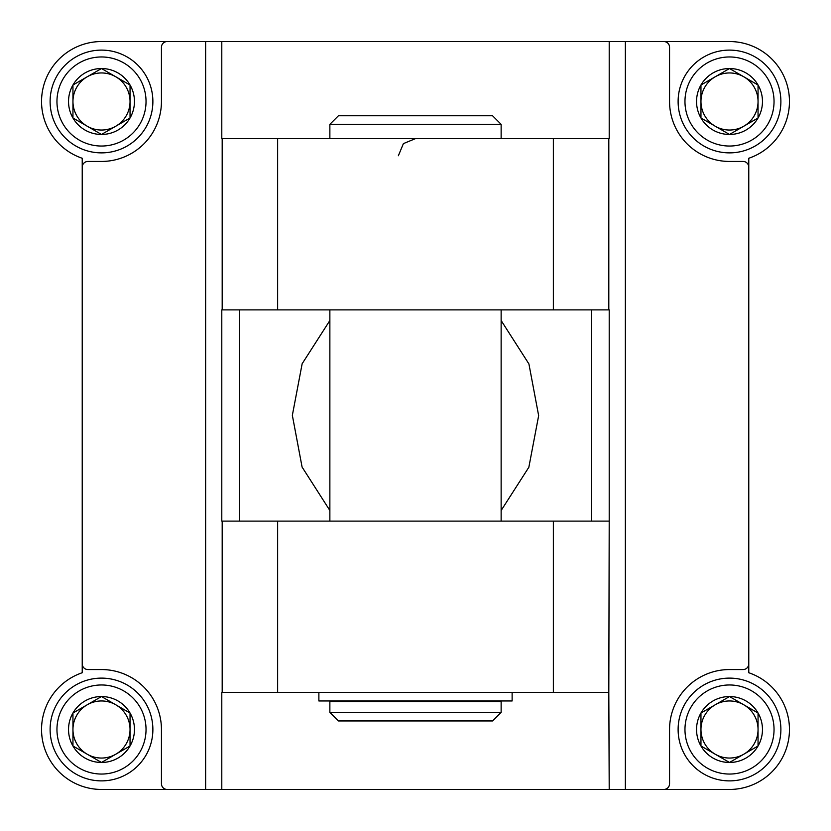 <?xml version="1.0" encoding="UTF-8"?>
<svg xmlns="http://www.w3.org/2000/svg" width="831" height="831" viewBox="0 0 831 831"><rect width="100%" height="100%" fill="white"/><g stroke="black" fill="none" stroke-linecap="round" stroke-linejoin="round"><path stroke-width="1.25" d="M663.844 789.45A5.713 5.713 0 0 0 669.557 783.737L669.557 729.504A59.946 59.946 0 0 1 729.504 669.557L743.059 669.557A5.713 5.713 0 0 0 748.773 663.844L748.773 672.736A59.946 59.946 0 0 1 729.504 789.45L221.794 789.45L221.794 692.389L608.811 692.389L609.206 521.12L609.206 309.88L277.637 309.88L277.637 138.611L221.794 138.611L221.794 41.55L729.504 41.55A59.946 59.946 0 0 1 748.773 158.264L748.773 167.156A5.713 5.713 0 0 0 743.059 161.443L729.504 161.443A59.946 59.946 0 0 1 669.557 101.496L669.557 47.263A5.713 5.713 0 0 0 663.844 41.55M277.637 138.611L609.206 138.611L609.206 41.55M239.629 309.88L239.629 521.12M277.637 692.389L277.637 521.12L221.794 521.12L221.794 309.88L277.637 309.88M591.371 309.88L591.371 521.12M501.135 510.494L528.848 467.261L538.654 415.656L528.911 363.926L501.135 320.517M329.865 320.506L302.152 363.739L292.346 415.344L302.089 467.074L329.865 510.483M277.637 521.12L608.811 521.12M205.641 789.45L205.641 41.55L101.496 41.55A59.946 59.946 0 0 0 82.227 158.264L82.227 672.736A59.946 59.946 0 0 0 101.496 789.45L221.794 789.45M205.641 41.55L221.794 41.55M609.206 789.45L608.811 692.389M748.773 663.844L748.773 167.156M167.156 41.55A5.713 5.713 0 0 0 161.443 47.263L161.443 101.496A59.946 59.946 0 0 1 101.496 161.443L87.941 161.443A5.713 5.713 0 0 0 82.227 167.156M82.227 663.844A5.713 5.713 0 0 0 87.941 669.557L101.496 669.557A59.946 59.946 0 0 1 161.443 729.504L161.443 783.737A5.713 5.713 0 0 0 167.156 789.45M501.135 124.328L329.865 124.328L338.425 115.769L492.575 115.769L501.135 124.328L501.135 138.611M501.135 309.88L501.135 521.12M415.51 138.611L403.399 143.618L398.371 155.729M497.146 700.959L497.146 701.53M501.135 701.53L329.865 701.53L329.865 712.375L501.135 712.375L501.135 701.53M501.135 712.375L492.575 720.944L338.425 720.944L329.865 712.375M512.125 692.389L512.125 700.959L318.875 700.959L318.875 692.389M758.049 117.981L729.504 134.456L700.959 117.981L700.959 85.011L729.504 68.537L758.049 85.011L758.049 117.981A32.96 32.96 0 0 1 700.959 117.981A32.96 32.96 0 0 1 729.504 68.537A32.96 32.96 0 0 1 758.049 117.981L758.049 85.011L743.776 76.774A28.545 28.545 0 0 1 729.504 130.041A28.545 28.545 0 0 1 700.959 101.496L700.959 117.981L715.231 126.219M729.504 56.965A44.531 44.531 0 0 1 768.073 123.767A44.531 44.531 0 0 1 690.935 123.767A44.531 44.531 0 0 1 729.504 56.965M729.504 50.109A51.387 51.387 0 0 1 774.004 127.185A51.387 51.387 0 0 1 685.004 127.185A51.387 51.387 0 0 1 729.504 50.109M700.959 85.011L700.959 101.496A28.545 28.545 0 0 1 743.776 76.774M729.504 68.537L715.231 76.774M729.504 134.456L743.776 126.219M130.041 117.981L101.496 134.456L72.951 117.981L72.951 85.011L101.496 68.537L130.041 85.011L130.041 117.981A32.96 32.96 0 0 1 72.951 117.981A32.96 32.96 0 0 1 101.496 68.537A32.96 32.96 0 0 1 130.041 117.981L130.041 85.011L115.769 76.774A28.545 28.545 0 0 1 101.496 130.041A28.545 28.545 0 0 1 72.951 101.496L72.951 117.981L87.224 126.219M101.496 56.965A44.531 44.531 0 0 1 140.065 123.767A44.531 44.531 0 0 1 62.927 123.767A44.531 44.531 0 0 1 101.496 56.965M101.496 50.109A51.387 51.387 0 0 1 145.996 127.185A51.387 51.387 0 0 1 56.996 127.185A51.387 51.387 0 0 1 101.496 50.109M72.951 85.011L72.951 101.496A28.545 28.545 0 0 1 115.769 76.774M101.496 68.537L87.224 76.774M101.496 134.456L115.769 126.219M758.049 745.989L729.504 762.463L700.959 745.989L700.959 713.019L729.504 696.544L758.049 713.019L758.049 745.989A32.96 32.96 0 0 1 700.959 745.989A32.96 32.96 0 0 1 729.504 696.544A32.96 32.96 0 0 1 758.049 745.989L758.049 713.019L743.776 704.781A28.545 28.545 0 0 1 729.504 758.049A28.545 28.545 0 0 1 700.959 729.504L700.959 745.989L715.231 754.226M729.504 684.973A44.531 44.531 0 0 1 768.073 751.775A44.531 44.531 0 0 1 690.935 751.775A44.531 44.531 0 0 1 729.504 684.973M729.504 678.117A51.387 51.387 0 0 1 774.004 755.192A51.387 51.387 0 0 1 685.004 755.192A51.387 51.387 0 0 1 729.504 678.117M700.959 713.019L700.959 729.504A28.545 28.545 0 0 1 743.776 704.781M729.504 696.544L715.231 704.781M729.504 762.463L743.776 754.226M130.041 745.989L101.496 762.463L72.951 745.989L72.951 713.019L101.496 696.544L130.041 713.019L130.041 745.989A32.96 32.96 0 0 1 72.951 745.989A32.96 32.96 0 0 1 101.496 696.544A32.96 32.96 0 0 1 130.041 745.989L130.041 713.019L115.769 704.781A28.545 28.545 0 0 1 101.496 758.049A28.545 28.545 0 0 1 72.951 729.504L72.951 745.989L87.224 754.226M101.496 684.973A44.531 44.531 0 0 1 140.065 751.775A44.531 44.531 0 0 1 62.927 751.775A44.531 44.531 0 0 1 101.496 684.973M101.496 678.117A51.387 51.387 0 0 1 145.996 755.192A51.387 51.387 0 0 1 56.996 755.192A51.387 51.387 0 0 1 101.496 678.117M72.951 713.019L72.951 729.504A28.545 28.545 0 0 1 115.769 704.781M101.496 696.544L87.224 704.781M101.496 762.463L115.769 754.226M553.363 692.389L553.363 521.12M553.363 309.88L553.363 138.611M222.189 309.88L222.189 138.611M222.189 692.389L222.189 521.12M608.811 309.88L608.811 138.611M625.359 789.45L625.359 41.55M329.865 124.328L329.865 138.611M329.865 309.88L329.865 521.12M333.854 700.959L333.854 701.53"/></g></svg>
